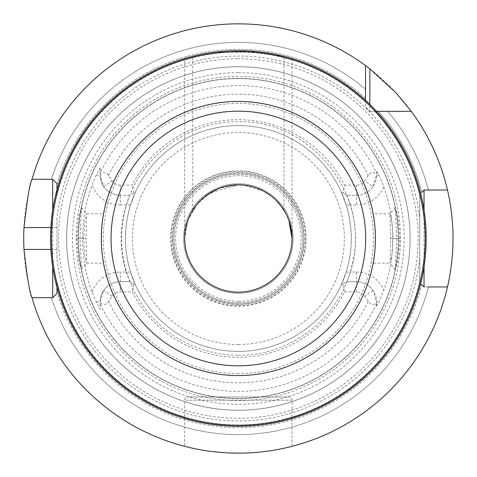 <?xml version="1.0" encoding="UTF-8"?>
<svg xmlns="http://www.w3.org/2000/svg" width="477" height="477" viewBox="0 0 477 477"><rect width="100%" height="100%" fill="white"/><g stroke="black" fill="none" stroke-linecap="round" stroke-linejoin="round"><path stroke-width="0.36" stroke-dasharray="2.38 1.79" d="M238.363 400.602A162.102 162.102 0 0 0 400.459 238.5A162.102 162.102 0 0 0 238.363 76.398A162.102 162.102 0 0 0 76.26 238.5A162.102 162.102 0 0 0 238.363 400.602M376.597 306.21L376.597 301.875L376.597 306.21L378.988 301.875L383.866 290.183A154.411 154.411 0 0 0 383.866 186.817L378.988 175.125L376.597 170.79L376.597 174.087C373.139 171.631 370.349 172.131 368.232 175.584L364.631 180.801L373.014 186.602A20.177 20.177 0 0 1 356.42 195.302L346.982 195.302L356.42 195.302A20.177 20.177 0 0 0 376.597 175.125L373.014 186.602M376.597 174.087L376.597 170.79M399.869 238.5L397.824 216.087L395.206 207.537L396.751 238.5L395.206 269.463L397.824 260.919L399.869 238.5L393.108 238.5L391.891 221.519L390.079 213.815L390.633 238.5L390.019 263.155L391.891 255.487L393.108 238.5M376.597 303.807A152.884 152.884 0 0 1 100.128 303.807L100.128 302.913C103.587 305.369 106.371 304.869 108.488 301.416L112.095 296.199A9.981 9.981 0 0 1 120.305 291.894L132.23 291.894A118.803 118.803 0 0 0 344.489 291.894L356.42 291.894A9.981 9.981 0 0 1 364.631 296.199L368.232 301.416C370.355 304.869 373.139 305.369 376.597 302.913M343.136 193.084L341.258 191.998L346.183 204.961L350.476 204.961L346.982 195.302L343.136 193.084L344.489 185.106A118.803 118.803 0 0 0 132.23 185.106L120.305 185.106A9.981 9.981 0 0 1 112.095 180.801L108.488 175.584C106.371 172.131 103.581 171.631 100.128 174.087L100.128 173.193A152.884 152.884 0 0 1 376.597 173.193M344.489 185.106L356.42 185.106A9.981 9.981 0 0 0 364.631 180.801M346.183 204.961C352.968 227.32 352.968 249.68 346.183 272.039L341.258 285.002A112.918 112.918 0 0 1 135.462 285.002L129.744 281.698L120.305 281.698L129.744 281.698L133.584 283.916L132.23 291.894M344.489 291.894L343.136 283.916L341.258 285.002L346.982 281.698L343.136 283.916M133.584 283.916L135.462 285.002L130.543 272.039C123.752 249.68 123.752 227.32 130.543 204.961L135.462 191.998L133.584 193.084L132.23 185.106M133.584 193.084L129.744 195.302L120.305 195.302L129.744 195.302L135.462 191.998A112.918 112.918 0 0 1 341.258 191.998L346.982 195.302M346.982 281.698L350.476 272.039L356.42 272.039L356.42 281.698L346.982 281.698L356.42 281.698A20.177 20.177 0 0 1 376.597 301.875L378.988 301.875M356.42 291.894L356.42 281.698A20.177 20.177 0 0 1 373.014 290.398L376.597 301.875M130.543 204.961L120.305 204.961L120.305 195.302A20.177 20.177 0 0 1 103.706 186.602L100.128 175.125L100.128 167.844L96.217 175.125L92.133 184.945A155.729 155.729 0 0 0 92.133 292.055L96.217 301.875L100.128 309.156L100.128 301.875L103.706 290.398A20.177 20.177 0 0 1 120.305 281.698A20.177 20.177 0 0 0 100.128 301.875L100.128 302.913M238.363 351.418A112.918 112.918 0 0 1 125.445 238.5A112.918 112.918 0 0 1 238.363 125.582A112.918 112.918 0 0 1 351.275 238.5A112.918 112.918 0 0 1 238.363 351.418A112.918 112.918 0 0 1 125.445 238.5A112.918 112.918 0 0 1 238.363 125.582A112.918 112.918 0 0 0 125.445 238.5A112.918 112.918 0 0 0 238.363 351.418A112.918 112.918 0 0 0 351.275 238.5A112.918 112.918 0 0 0 238.363 125.582A112.918 112.918 0 0 1 351.275 238.5A112.918 112.918 0 0 1 238.363 351.418M120.305 185.106L120.305 195.302A20.177 20.177 0 0 1 100.128 175.125L100.128 174.087M100.128 167.844L100.128 173.193M100.128 303.807L100.128 309.156M79.969 238.5L81.513 207.537L78.896 216.087L76.851 238.5L78.896 260.919L81.513 269.463L79.969 238.5L86.087 238.5L86.647 213.815L84.828 221.519L83.612 238.5L84.834 255.481L86.701 263.155L86.087 238.5M130.543 272.039L126.25 272.039L129.744 281.698M129.744 195.302L126.25 204.961C119.459 227.32 119.459 249.68 126.25 272.039L120.305 272.039L120.305 291.894M238.363 78.544A159.956 159.956 0 0 1 398.313 238.5A159.956 159.956 0 0 1 238.363 398.456A159.956 159.956 0 0 1 78.407 238.5A159.956 159.956 0 0 1 238.363 78.544A159.956 159.956 0 0 1 398.313 238.5A159.956 159.956 0 0 1 238.363 398.456A159.956 159.956 0 0 1 78.407 238.5A159.956 159.956 0 0 1 238.363 78.544A159.956 159.956 0 0 1 398.313 238.5A159.956 159.956 0 0 1 238.363 398.456A159.956 159.956 0 0 1 78.407 238.5A159.956 159.956 0 0 1 238.363 78.544M238.363 410.262A171.762 171.762 0 0 1 66.601 238.5A171.762 171.762 0 0 1 238.363 66.738A171.762 171.762 0 0 1 410.119 238.5A171.762 171.762 0 0 1 238.363 410.262M238.363 453.15A214.65 214.65 0 0 0 453.013 238.5A214.65 214.65 0 0 0 32.042 179.286A214.65 214.65 0 0 1 365.543 65.582A214.65 214.65 0 0 0 23.713 238.5A214.65 214.65 0 0 0 447.474 286.951A214.65 214.65 0 0 1 32.042 297.714A214.65 214.65 0 0 0 238.363 453.15M286.617 447.653L282.676 448.523M278.198 449.423L273.506 450.252M271.091 450.64L268.921 450.962M264.556 451.546L263.28 451.701M262.744 451.761L260.347 452.023M256.179 452.411L251.868 452.727M251.003 452.78L249.256 452.876M247.42 452.959L242.888 453.102M428.388 190.049L447.474 190.049A214.65 214.65 0 0 0 411.275 111.32L387.634 111.32A196.107 196.107 0 0 1 428.388 190.049A196.107 196.107 0 0 0 387.634 111.32L411.275 111.32A214.65 214.65 0 0 1 447.474 190.049L424.035 190.049L421.793 192.291A189.16 189.16 0 0 0 378.386 111.32L374.737 111.32L378.386 111.32A189.16 189.16 0 0 1 421.793 192.291L419.742 194.342L421.793 192.291M242.835 453.102L247.313 452.965M248.595 452.906L251.391 452.756M251.713 452.733L255.976 452.429M260.108 452.047L261.968 451.85M263.525 451.671L264.288 451.576M268.646 451.003L270.501 450.729M273.238 450.3L277.96 449.465M282.497 448.565L286.51 447.682M289.235 447.032L289.581 446.949M292.025 446.335L292.025 400.185A3.22 3.22 0 0 0 288.806 396.965L187.92 396.965A3.22 3.22 0 0 0 184.7 400.185L184.7 446.335M187.431 447.021L188.302 447.229M189.202 447.444L190.681 447.79M195.063 448.738L200.549 449.793L195.069 448.738M201.014 449.877L204.705 450.497M206.988 450.843L214.197 451.785L206.988 450.843M221.96 452.524L230.081 452.989L221.96 452.524M204.746 450.503L200.93 449.859M428.388 286.951L447.474 286.951L428.388 286.951A196.107 196.107 0 0 1 51.409 297.714A196.107 196.107 0 0 0 428.388 286.951L424.035 286.951L419.742 282.658L420.684 283.6L419.742 282.658L419.742 281.806A186.477 186.477 0 0 1 56.984 281.806L56.984 292.198L56.984 281.806A186.477 186.477 0 0 0 419.742 281.806L419.742 282.658L421.793 284.709A189.16 189.16 0 0 1 56.984 292.198A189.16 189.16 0 0 0 421.793 284.709M51.409 297.714L32.042 297.714L52.691 297.714L56.984 293.421L56.984 292.198L56.984 293.421M51.409 179.28L32.042 179.28L51.409 179.28A196.107 196.107 0 0 1 365.543 89.229L365.543 98.477A189.16 189.16 0 0 0 56.984 184.802L56.984 195.194L56.984 183.573L52.691 179.28L51.409 179.28A196.107 196.107 0 0 1 365.543 89.229L365.543 65.582L365.543 107.027L369.836 111.32L365.543 107.027L365.543 100.295M365.543 65.582L365.543 98.477A189.16 189.16 0 0 0 56.984 184.802L56.984 183.573M420.684 193.4L419.742 194.342L419.742 195.194A186.477 186.477 0 0 0 374.737 111.32A186.477 186.477 0 0 1 419.742 195.194L419.742 282.658L419.742 194.342L420.684 193.4M56.984 195.194A186.477 186.477 0 0 1 365.543 102.12A186.477 186.477 0 0 0 56.984 195.194M419.742 258.26A182.452 182.452 0 0 1 56.984 258.26L56.984 218.74A182.452 182.452 0 0 1 419.742 218.74M56.984 258.26L56.984 218.74M369.836 111.32L376.568 111.32L369.836 111.32L369.836 104.374M238.363 66.78A171.72 171.72 0 0 0 66.643 238.5A171.72 171.72 0 0 0 238.363 410.22A171.72 171.72 0 0 1 66.643 238.5A171.72 171.72 0 0 1 238.363 66.78A171.72 171.72 0 0 1 410.083 238.5A171.72 171.72 0 0 1 238.363 410.22A171.72 171.72 0 0 1 66.643 238.5A171.72 171.72 0 0 1 238.363 66.78A171.72 171.72 0 0 1 410.083 238.5A171.72 171.72 0 0 1 238.363 410.22A171.72 171.72 0 0 0 410.083 238.5M217.935 51.796A187.819 187.819 0 0 0 50.818 248.732A187.819 187.819 0 0 0 238.363 426.319A187.819 187.819 0 0 0 425.901 248.732A187.819 187.819 0 0 0 258.79 51.796C253.347 51.623 246.537 51.79 238.363 52.291L216.266 51.987M232.365 185.171L238.363 184.837L219.134 188.403L203.894 197.371M201.312 199.678L200.119 200.853M195.558 206.13L192.75 210.232L195.665 205.998M201.175 199.809L202.528 198.551M204.997 196.47L214.203 190.585M219.861 188.129L226.11 186.257M241.761 50.711L234.922 50.711M231.917 50.795L225.037 51.152M222.169 51.379L212.915 52.41M212.676 52.446L199.052 54.843M192.75 210.232L192.75 56.304L202.326 54.169M206.845 53.346L212.122 52.524M258.79 51.796L278.115 54.938M277.769 54.861L276.332 54.557M274.716 54.235L264.24 52.47M263.912 52.428L254.688 51.391M251.749 51.158L244.814 50.795M244.105 185.148L238.363 184.837L244.367 185.177M250.634 186.263L256.9 188.141L250.634 186.257M262.588 190.621L271.866 196.584M281.174 206.142L283.976 210.232L280.542 205.331M278.854 203.285L276.738 200.99M275.557 199.815L274.418 198.76M271.741 196.482L262.553 190.597M243.234 185.058L238.363 184.837A53.662 53.662 0 0 0 184.7 238.5A53.662 53.662 0 0 0 238.363 292.162A53.662 53.662 0 0 0 292.025 238.5A53.662 53.662 0 0 0 238.363 184.837L210.023 192.929L197.269 203.983L187.843 220.398L191.486 212.384M52.691 266.816L52.691 210.184M424.035 286.951L447.474 286.951M424.035 210.184L424.035 266.816M288.806 396.965L187.92 396.965M86.647 263.185L103.414 263.185L102.012 253.639L101.422 238.5L102.012 223.361C105.196 204.394 101.756 216.558 101.172 238.5C101.792 260.71 105.184 272.474 102.012 253.639A137.191 137.191 0 0 0 374.713 253.639C371.535 272.498 374.94 260.663 375.548 238.5C374.958 216.516 371.529 204.418 374.713 223.361L375.298 238.5L374.713 253.639L373.312 263.185L390.079 263.185M390.079 213.815L373.312 213.815L374.713 223.361A137.191 137.191 0 0 0 102.012 223.361L103.414 213.815L86.647 213.815M238.363 306.246A67.746 67.746 0 0 0 306.109 238.5A67.746 67.746 0 0 0 238.363 170.754A67.746 67.746 0 0 0 170.611 238.5A67.746 67.746 0 0 0 238.363 306.246M238.363 304.099A65.599 65.599 0 0 0 303.962 238.5A65.599 65.599 0 0 0 238.363 172.895A65.599 65.599 0 0 0 172.757 238.5A65.599 65.599 0 0 0 238.363 304.099A65.599 65.599 0 0 1 172.757 238.5A65.599 65.599 0 0 1 238.363 172.895A65.599 65.599 0 0 1 303.962 238.5A65.599 65.599 0 0 1 238.363 304.099M238.363 183.764A54.736 54.736 0 0 1 293.099 238.5A54.736 54.736 0 0 1 238.363 293.236A54.736 54.736 0 0 1 183.627 238.5A54.736 54.736 0 0 1 238.363 183.764A54.736 54.736 0 0 1 293.099 238.5A54.736 54.736 0 0 1 238.363 293.236A54.736 54.736 0 0 1 183.627 238.5A54.736 54.736 0 0 1 238.363 183.764M238.363 305.578A67.078 67.078 0 0 0 305.441 238.5A67.078 67.078 0 0 0 238.363 171.422A67.078 67.078 0 0 0 171.285 238.5A67.078 67.078 0 0 0 238.363 305.578A67.078 67.078 0 0 0 305.441 238.5A67.078 67.078 0 0 0 238.363 171.422A67.078 67.078 0 0 0 171.285 238.5A67.078 67.078 0 0 0 238.363 305.578A67.078 67.078 0 0 0 305.441 238.5A67.078 67.078 0 0 0 238.363 171.422A67.078 67.078 0 0 0 171.285 238.5A67.078 67.078 0 0 0 238.363 305.578M238.363 101.309A137.191 137.191 0 0 0 101.172 238.5A137.191 137.191 0 0 0 238.363 375.691A137.191 137.191 0 0 1 101.172 238.5A137.191 137.191 0 0 1 238.363 101.309A137.191 137.191 0 0 1 375.548 238.5A137.191 137.191 0 0 1 238.363 375.691A137.191 137.191 0 0 0 375.548 238.5A137.191 137.191 0 0 0 238.363 101.309A137.191 137.191 0 0 0 102.012 223.361M346.183 272.039L350.476 272.039C357.261 249.68 357.261 227.32 350.476 204.961L356.42 204.961L356.42 185.106M238.363 302.895A64.395 64.395 0 0 1 173.968 238.5A64.395 64.395 0 0 1 238.363 174.105A64.395 64.395 0 0 0 173.968 238.5A64.395 64.395 0 0 0 238.363 302.895A64.395 64.395 0 0 0 302.758 238.5A64.395 64.395 0 0 0 238.363 174.105A64.395 64.395 0 0 1 302.758 238.5A64.395 64.395 0 0 1 238.363 302.895M187.795 220.529L184.7 238.5L185.47 229.425M196.023 205.527L201.228 199.756M204.973 196.494L206.982 194.968M213.118 191.146L218.806 188.528M219.348 188.32L225.615 186.376M231.959 185.219L232.794 185.13M222.193 51.379L222.556 51.349M215.133 52.124L208.193 53.12M184.7 238.5L184.7 58.51L187.282 57.759M208.21 53.12L216.302 51.981M231.089 50.824L238.363 50.681L283.976 56.304L283.976 210.232M284.87 56.53L288.364 57.461L284.87 56.53M280.315 55.427L274.806 54.253M268.521 53.12L261.581 52.124M254.158 51.349L246.365 50.854M244.135 185.148L244.755 185.219M251.105 186.37L257.365 188.314M258.021 188.57L263.602 191.146M269.732 194.962L272.403 197.019M275.485 199.75L280.691 205.515L275.479 199.75M285.24 212.378L288.877 220.404L285.234 212.378M292.025 58.51L292.025 238.5L291.25 229.425M272.349 196.971L269.726 194.962M263.596 191.14L244.015 185.136M368.232 301.416A144.31 144.31 0 0 1 108.488 301.416M108.488 175.584A144.31 144.31 0 0 1 368.232 175.584M356.42 272.039A29.836 29.836 0 0 1 383.866 290.183M373.014 290.398L364.631 296.199M112.095 296.199L103.706 290.398M96.217 301.875L100.128 301.875A20.177 20.177 0 0 1 120.305 281.698M103.706 186.602L112.095 180.801M92.133 292.055A29.836 29.836 0 0 1 120.305 272.039M120.305 204.961A29.836 29.836 0 0 1 92.133 184.945M120.305 195.302A20.177 20.177 0 0 1 100.128 175.125L96.217 175.125M238.363 398.599A160.099 160.099 0 0 1 78.258 238.5A160.099 160.099 0 0 1 238.363 78.401A160.099 160.099 0 0 1 398.462 238.5A160.099 160.099 0 0 1 238.363 398.599M238.363 72.677A165.823 165.823 0 0 1 404.18 238.5A165.823 165.823 0 0 1 238.363 404.323A165.823 165.823 0 0 1 72.54 238.5A165.823 165.823 0 0 1 238.363 72.677M292.025 400.185L184.7 400.185L292.025 400.185M237.248 58.737A179.769 179.769 0 0 0 58.593 239.055A179.769 179.769 0 0 0 238.363 418.269A179.769 179.769 0 0 0 418.132 238.5A179.769 179.769 0 0 0 238.363 58.731A179.769 179.769 0 0 0 237.248 58.737M56.984 249.417L50.86 249.417M56.984 227.583L50.86 227.583M76.851 238.5L83.612 238.5M396.751 238.5L390.633 238.5M238.363 375.691A137.191 137.191 0 0 1 102.012 253.639M238.363 344.483A105.983 105.983 0 0 0 344.346 238.5A105.983 105.983 0 0 0 238.363 132.517A105.983 105.983 0 0 0 132.379 238.5A105.983 105.983 0 0 0 238.363 344.483M238.363 172.68A65.82 65.82 0 0 0 172.543 238.5A65.82 65.82 0 0 0 238.363 304.32A65.82 65.82 0 0 0 304.183 238.5A65.82 65.82 0 0 0 238.363 172.68M238.363 301.285A62.785 62.785 0 0 0 301.148 238.5A62.785 62.785 0 0 0 238.363 175.715A62.785 62.785 0 0 0 175.578 238.5A62.785 62.785 0 0 0 238.363 301.285M238.363 373.539A135.039 135.039 0 0 1 103.318 238.5A135.039 135.039 0 0 1 238.363 103.455A135.039 135.039 0 0 1 373.402 238.5A135.039 135.039 0 0 1 238.363 373.539M383.866 186.817A29.836 29.836 0 0 1 356.42 204.961M378.988 175.125L376.597 175.125M81.513 269.463L86.701 263.155M81.513 207.537L86.701 213.845M395.206 207.537L390.019 213.845M395.206 269.463L390.019 263.155M238.363 355.216C291.525 356.164 341.592 316.054 352.264 263.96C370.396 194.234 310.372 119.304 238.363 121.784C183.251 120.717 131.807 163.957 123.382 218.43C114.188 266.893 139.821 319.214 183.746 341.651C200.847 350.625 219.05 355.144 238.363 355.216"/><path stroke-width="0.72" d="M289.342 447.009L286.617 447.653M282.676 448.523L278.198 449.423M273.506 450.252L271.091 450.64M268.921 450.962L264.556 451.546M263.28 451.701L262.744 451.761M260.347 452.023L256.179 452.411M251.868 452.727L251.003 452.78M249.256 452.876L247.42 452.959M50.86 227.583L23.987 227.577C27.314 198.235 29.997 182.136 32.042 179.28A214.65 214.65 0 0 1 365.543 65.582L369.836 68.825L395.958 92.771L411.275 111.32A214.65 214.65 0 0 1 447.474 190.049C447.307 189.28 453.204 212.641 453.013 238.5C453.204 264.347 447.307 287.714 447.474 286.951L428.388 286.951M247.313 452.965L248.595 452.906M251.391 452.756L251.713 452.733M255.976 452.429L260.108 452.047M261.968 451.85L263.525 451.671M264.288 451.576L268.646 451.003M270.501 450.729L273.238 450.3M277.96 449.465L282.497 448.565M286.51 447.682L289.235 447.032M190.681 447.79L187.431 447.021M188.302 447.229L189.202 447.444M214.197 451.785L221.96 452.524L214.197 451.785M230.081 452.989L238.363 453.15L230.081 452.989M23.987 227.583A214.65 214.65 0 0 0 23.987 249.423C27.32 278.777 30.003 294.875 32.042 297.714L52.691 297.714L56.984 293.421L56.984 287.261L56.984 293.421L52.691 297.714L32.042 297.714A214.65 214.65 0 0 0 447.474 286.951M421.793 192.291L424.035 190.049L421.793 192.291L424.035 190.049L447.474 190.049L428.388 190.049M56.984 293.421L52.691 297.714L51.409 297.714M424.035 266.816L424.035 286.951L421.793 284.709M52.691 210.184L52.691 179.28L32.042 179.286L52.691 179.28L56.984 183.573L56.984 189.739L56.984 183.579L52.691 179.28L51.409 179.28M365.543 65.582L365.543 100.295M376.568 111.32L411.275 111.32L376.568 111.32M203.894 197.371L201.312 199.678M200.119 200.853L195.558 206.13M195.665 205.998L197.931 203.214M198.074 203.047L201.175 199.809M202.528 198.551L204.997 196.47M214.203 190.585L219.861 188.129M226.11 186.257L232.365 185.171M234.922 50.711L231.917 50.795M225.037 51.152L222.169 51.379M199.052 54.843L196.309 55.451M196.041 55.511L192.75 56.304M202.326 54.169L206.845 53.346M212.122 52.524L216.266 51.987M278.115 54.938L280.87 55.553M280.536 55.475L277.769 54.861M276.332 54.557L274.716 54.235M264.24 52.47L263.912 52.428M254.688 51.391L251.749 51.158M244.814 50.795L241.761 50.711M244.367 185.177L250.634 186.263L244.105 185.148M262.553 190.597L256.888 188.135L262.588 190.621M271.866 196.584L275.438 199.708M275.724 199.982L281.174 206.142M280.542 205.331L278.854 203.285M276.738 200.99L275.557 199.815M274.418 198.76L271.741 196.482M246.365 50.854L238.363 50.681A187.819 187.819 0 0 1 426.182 238.5A187.819 187.819 0 0 1 238.363 426.319A187.819 187.819 0 0 1 50.544 238.5A187.819 187.819 0 0 1 238.363 50.681A187.819 187.819 0 0 1 426.182 238.5A187.819 187.819 0 0 1 238.363 426.319A187.819 187.819 0 0 1 50.544 238.5A187.819 187.819 0 0 1 238.363 50.681L231.089 50.824M238.363 292.162A53.662 53.662 0 0 0 292.025 238.5A53.662 53.662 0 0 0 238.363 184.837A53.662 53.662 0 0 0 184.7 238.5A53.662 53.662 0 0 0 238.363 292.162M52.691 297.714L52.691 266.816M56.984 183.579L52.691 179.286M424.035 190.049L424.035 210.184M369.836 68.825L369.836 104.374M185.47 229.425L187.795 220.529M191.486 212.384L196.023 205.527M201.228 199.756L204.973 196.494M206.982 194.968L213.118 191.146M218.806 188.528L219.348 188.32M225.615 186.376L231.959 185.219M232.794 185.13L238.363 184.837L244.135 185.148M222.556 51.349L215.133 52.124M208.193 53.12L201.908 54.253L208.21 53.12M196.399 55.427L191.849 56.53M187.282 57.759L186.012 58.122M185.851 58.17L184.694 58.51M191.867 56.524L196.244 55.463M216.302 51.981L222.193 51.379M283.976 56.304L280.315 55.427M288.364 57.461L290.702 58.122L288.364 57.461M290.869 58.17L292.025 58.51L290.863 58.17M274.806 54.253L268.521 53.12M261.581 52.124L254.158 51.349M244.755 185.219L251.105 186.37M257.365 188.314L258.021 188.57M263.602 191.146L269.732 194.962M272.403 197.019L275.485 199.75M280.691 205.515L285.24 212.378L280.691 205.515M291.25 229.425L288.877 220.398L292.025 238.5M275.479 199.75L272.349 196.971M269.726 194.962L263.596 191.14M244.015 185.136L243.234 185.058M238.363 425.311A186.811 186.811 0 0 1 51.546 238.5A186.811 186.811 0 0 1 238.363 51.689A186.811 186.811 0 0 1 425.174 238.5A186.811 186.811 0 0 1 238.363 425.311M238.363 101.452A137.048 137.048 0 0 1 375.405 238.5A137.048 137.048 0 0 1 238.363 375.548A137.048 137.048 0 0 1 101.315 238.5A137.048 137.048 0 0 1 238.363 101.452M238.363 111.183A127.317 127.317 0 0 1 365.68 238.5A127.317 127.317 0 0 1 238.363 365.817A127.317 127.317 0 0 1 111.04 238.5A127.317 127.317 0 0 1 238.363 111.183M50.86 249.417L23.987 249.423"/></g></svg>
